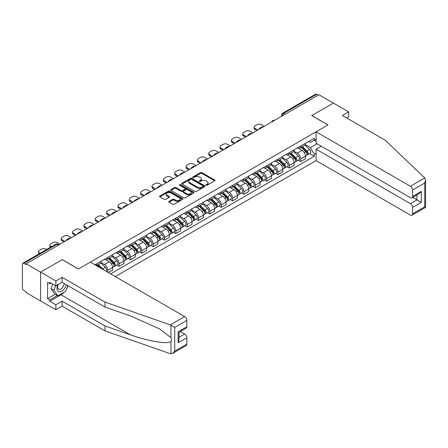 <?xml version="1.0" encoding="UTF-8"?>
<svg xmlns="http://www.w3.org/2000/svg" width="448" height="448" viewBox="0 0 448 448"><rect width="100%" height="100%" fill="white"/><g stroke="black" fill="none" stroke-linecap="round" stroke-linejoin="round"><path stroke-width="0.67" d="M206.13 185.22A0.706 0.409 0 0 0 207.133 185.22L214.715 180.841A1.008 0.582 0 0 0 215.012 180.432A1.008 0.582 0 0 0 214.715 180.018L201.869 172.598A1.008 0.582 0 0 0 200.441 172.598L192.853 176.977A0.706 0.409 0 0 0 192.646 177.268A0.706 0.409 0 0 0 192.853 177.554A0.706 0.409 0 0 0 193.855 177.554L194.835 176.988A3.231 1.865 0 0 1 199.405 176.988L200.474 177.61A3.231 1.865 0 0 1 201.421 178.926A3.231 1.865 0 0 1 200.474 180.247L199.494 180.813A0.706 0.409 0 0 0 199.287 181.098A0.706 0.409 0 0 0 199.494 181.39A0.706 0.409 0 0 0 200.491 181.39L201.471 180.824A3.231 1.865 0 0 1 206.041 180.824L207.116 181.44A3.231 1.865 0 0 1 208.062 182.762A3.231 1.865 0 0 1 207.116 184.078L206.13 184.643A0.706 0.409 0 0 0 205.923 184.934A0.706 0.409 0 0 0 206.13 185.22L206.13 184.643M169.098 201.365A1.008 0.582 0 0 0 168.806 201.779A1.008 0.582 0 0 0 169.098 202.194L172.704 204.271A1.008 0.582 0 0 0 174.132 204.271L182.554 199.41A1.008 0.582 0 0 0 182.851 198.996A1.008 0.582 0 0 0 182.554 198.587L169.708 191.167A1.008 0.582 0 0 0 168.28 191.167L159.858 196.028A1.008 0.582 0 0 0 159.561 196.442A1.008 0.582 0 0 0 159.858 196.857L164.209 199.371A1.008 0.582 0 0 0 165.637 199.371L169.243 197.288A1.008 0.582 0 0 0 169.54 196.874A1.008 0.582 0 0 0 169.243 196.465L167.082 195.216A2.699 1.557 0 0 1 166.292 194.113A2.699 1.557 0 0 1 167.961 192.674A2.699 1.557 0 0 1 170.901 193.01L179.362 197.893A2.699 1.557 0 0 1 180.152 198.996A2.699 1.557 0 0 1 178.483 200.441A2.699 1.557 0 0 1 175.543 200.099L174.132 199.287A1.008 0.582 0 0 0 172.704 199.287L169.098 201.365L169.098 202.194M26.107 263.771L318.914 94.724L333.385 103.079L311.713 115.59L327.93 124.953L78.473 268.979L62.255 259.616L40.583 272.126L26.107 263.771L26.107 264.611L23.856 263.312A2.055 1.187 -120 0 0 22.826 263.206A2.055 1.187 -120 0 0 22.4 264.146L22.4 287.913A2.055 1.187 -120 0 0 23.856 290.433L26.107 291.738L26.107 292.578L40.583 300.933L40.583 272.126L40.583 300.933L55.854 309.747L55.854 304.797L62.11 301.185L62.11 306.141L55.854 309.747M194.908 191.453A1.008 0.582 0 0 0 196.336 191.453L204.758 186.592A1.008 0.582 0 0 0 205.055 186.178A1.008 0.582 0 0 0 204.758 185.769L191.906 178.349A1.008 0.582 0 0 0 190.478 178.349L182.056 183.21A1.008 0.582 0 0 0 181.759 183.624A1.008 0.582 0 0 0 182.056 184.038L194.908 191.453M179.878 185.377A0.706 0.409 0 0 1 180.594 185.472L193.642 193.01L185.231 197.865A1.008 0.582 0 0 1 183.803 197.865L170.957 190.445L174.563 188.378L174.563 187.538L170.957 189.622A1.008 0.582 0 0 0 170.66 190.036A1.008 0.582 0 0 0 170.957 190.445L170.957 189.622M174.563 188.378A1.008 0.582 0 0 1 175.991 188.378L175.991 187.538A1.008 0.582 0 0 0 174.563 187.538M175.991 187.538L181.199 190.551A1.008 0.582 0 0 0 182.627 190.551L185.018 189.168A1.008 0.582 0 0 0 185.315 188.754A1.008 0.582 0 0 0 185.018 188.345L179.592 185.209A0.706 0.409 0 0 1 179.385 184.923A0.706 0.409 0 0 1 179.822 184.548A0.706 0.409 0 0 1 180.594 184.632L193.659 192.175A1.008 0.582 0 0 1 193.95 192.59A1.008 0.582 0 0 1 193.659 192.998L193.659 192.175M115.276 276.534L316.075 160.602L410.407 215.062A3.086 1.781 -120 0 0 411.947 215.219A3.086 1.781 -120 0 0 412.586 213.802L412.586 207.424A3.086 1.781 -120 0 0 410.407 203.644L416.948 199.864L421.316 202.384L412.586 207.424M285.242 114.162L283.713 113.282A2.055 1.187 60 0 0 282.682 113.182L315.627 94.158A2.055 1.187 60 0 1 316.658 94.259L283.713 113.282A2.055 1.187 120 0 0 282.257 115.802L282.257 115.886M318.186 95.144L316.658 94.259M300.658 146.076A4.732 2.733 60 0 1 299.678 148.198L304.478 145.426A4.732 2.733 -120 0 0 305.458 143.304M293.843 151.172L297.315 153.171A4.732 2.733 60 0 1 300.658 158.967L305.458 156.195A4.732 2.733 -120 0 0 302.114 150.399L298.676 148.417M305.458 156.195L305.458 158.754L300.658 161.526L298.357 160.199M299.678 148.198A4.732 2.733 60 0 1 297.349 147.986M300.658 158.967L300.658 161.526M289.313 152.628A4.732 2.733 60 0 1 288.333 154.75L293.132 151.978A4.732 2.733 -120 0 0 294.112 149.856M287.011 166.751L289.313 168.078L294.112 165.306L294.112 162.747A4.732 2.733 -120 0 0 290.769 156.951L287.33 154.969M288.333 154.75A4.732 2.733 60 0 1 286.003 154.538M282.498 157.718L285.97 159.723A4.732 2.733 60 0 1 289.313 165.519L289.313 168.078M277.967 159.174A4.732 2.733 60 0 1 276.987 161.302L281.786 158.53A4.732 2.733 -120 0 0 282.766 156.402M275.666 173.298L277.967 174.63L282.766 171.858L282.766 169.294A4.732 2.733 -120 0 0 279.423 163.503L275.985 161.515M276.987 161.302A4.732 2.733 60 0 1 274.658 161.084M271.152 164.27L274.624 166.27A4.732 2.733 60 0 1 277.967 172.066L277.967 174.63M266.622 165.726A4.732 2.733 60 0 1 265.642 167.849L270.441 165.077A4.732 2.733 -120 0 0 271.421 162.954M264.32 179.85L266.622 181.177L271.421 178.405L271.421 175.846A4.732 2.733 -120 0 0 268.078 170.05L264.639 168.067M265.642 167.849A4.732 2.733 60 0 1 263.312 167.636M259.806 170.822L263.278 172.822A4.732 2.733 60 0 1 266.622 178.618L266.622 181.177M255.276 172.278A4.732 2.733 60 0 1 254.296 174.401L259.095 171.629A4.732 2.733 -120 0 0 260.075 169.506M252.974 186.402L255.276 187.729L260.075 184.957L260.075 182.398A4.732 2.733 -120 0 0 256.732 176.602L253.294 174.619M254.296 174.401A4.732 2.733 60 0 1 251.966 174.188M248.461 177.369L251.933 179.374A4.732 2.733 60 0 1 255.276 185.17L255.276 187.729M243.93 178.825A4.732 2.733 60 0 1 242.95 180.953L247.75 178.181A4.732 2.733 -120 0 0 248.73 176.058M241.629 192.948L243.93 194.281L248.73 191.509L248.73 188.944A4.732 2.733 -120 0 0 245.386 183.154L241.948 181.171M242.95 180.953A4.732 2.733 60 0 1 240.621 180.74M237.115 183.921L240.587 185.926A4.732 2.733 60 0 1 243.93 191.716L243.93 194.281M232.585 185.377A4.732 2.733 60 0 1 231.605 187.499L236.404 184.727A4.732 2.733 -120 0 0 237.384 182.605M230.283 199.5L232.585 200.827L237.384 198.061L237.384 195.496A4.732 2.733 -120 0 0 234.041 189.7L230.602 187.718M231.605 187.499A4.732 2.733 60 0 1 229.275 187.286M225.77 190.473L229.242 192.472A4.732 2.733 60 0 1 232.585 198.268L232.585 200.827M221.239 191.929A4.732 2.733 60 0 1 220.259 194.051L225.058 191.279A4.732 2.733 -120 0 0 226.038 189.157M218.938 206.052L221.239 207.379L226.038 204.607L226.038 202.048A4.732 2.733 -120 0 0 222.695 196.252L219.257 194.27M220.259 194.051A4.732 2.733 60 0 1 217.93 193.838M214.424 197.025L217.896 199.024A4.732 2.733 60 0 1 221.239 204.82L221.239 207.379M209.894 198.481A4.732 2.733 60 0 1 208.914 200.603L213.713 197.831A4.732 2.733 -120 0 0 214.693 195.709M207.592 212.604L209.894 213.931L214.693 211.159L214.693 208.6A4.732 2.733 -120 0 0 211.35 202.804L207.911 200.822M208.914 200.603A4.732 2.733 60 0 1 206.584 200.39M203.078 203.571L206.55 205.576A4.732 2.733 60 0 1 209.894 211.366L209.894 213.931M198.548 205.027A4.732 2.733 60 0 1 197.568 207.15L202.367 204.383A4.732 2.733 -120 0 0 203.347 202.255M196.246 219.15L198.548 220.483L203.347 217.711L203.347 215.146A4.732 2.733 -120 0 0 200.004 209.356L196.566 207.368M197.568 207.15A4.732 2.733 60 0 1 195.238 206.937M191.733 210.123L195.205 212.122A4.732 2.733 60 0 1 198.548 217.918L198.548 220.483M187.202 211.579A4.732 2.733 60 0 1 186.222 213.702L191.022 210.93A4.732 2.733 -120 0 0 192.002 208.807M184.901 225.702L187.202 227.03L192.002 224.258L192.002 221.698A4.732 2.733 -120 0 0 188.658 215.902L185.22 213.92M186.222 213.702A4.732 2.733 60 0 1 183.893 213.489M180.387 216.675L183.859 218.674A4.732 2.733 60 0 1 187.202 224.47L187.202 227.03M175.857 218.131A4.732 2.733 60 0 1 174.877 220.254L179.676 217.482A4.732 2.733 -120 0 0 180.656 215.359M173.555 232.254L175.857 233.582L180.656 230.81L180.656 228.25A4.732 2.733 -120 0 0 177.313 222.454L173.874 220.472M174.877 220.254A4.732 2.733 60 0 1 172.547 220.041M169.042 223.222L172.514 225.226A4.732 2.733 60 0 1 175.857 231.022L175.857 233.582M164.511 224.678A4.732 2.733 60 0 1 163.531 226.806L168.33 224.034A4.732 2.733 -120 0 0 169.31 221.906M162.21 238.801L164.511 240.134L169.31 237.362L169.31 234.797A4.732 2.733 -120 0 0 165.967 229.006L162.529 227.018M163.531 226.806A4.732 2.733 60 0 1 161.202 226.587M157.696 229.774L161.168 231.778A4.732 2.733 60 0 1 164.511 237.569L164.511 240.134M153.166 231.23A4.732 2.733 60 0 1 152.186 233.352L156.985 230.58A4.732 2.733 -120 0 0 157.965 228.458M150.864 245.353L153.166 246.68L157.965 243.908L157.965 241.349A4.732 2.733 -120 0 0 154.622 235.553L151.183 233.57M152.186 233.352A4.732 2.733 60 0 1 149.856 233.139M146.35 236.326L149.822 238.325A4.732 2.733 60 0 1 153.166 244.121L153.166 246.68M141.82 237.782A4.732 2.733 60 0 1 140.84 239.904L145.639 237.132A4.732 2.733 -120 0 0 146.619 235.01M139.518 251.905L141.82 253.232L146.619 250.46L146.619 247.901A4.732 2.733 -120 0 0 143.276 242.105L139.838 240.122M140.84 239.904A4.732 2.733 60 0 1 138.51 239.691M135.005 242.872L138.477 244.877A4.732 2.733 60 0 1 141.82 250.673L141.82 253.232M130.474 244.328A4.732 2.733 60 0 1 129.494 246.456L134.294 243.684A4.732 2.733 -120 0 0 135.274 241.562M128.173 258.451L130.474 259.784L135.274 257.012L135.274 254.447A4.732 2.733 -120 0 0 131.93 248.657L128.492 246.674M129.494 246.456A4.732 2.733 60 0 1 127.165 246.243M123.659 249.424L127.131 251.429A4.732 2.733 60 0 1 130.474 257.219L130.474 259.784M119.129 250.88A4.732 2.733 60 0 1 118.149 253.002L122.948 250.23A4.732 2.733 -120 0 0 123.928 248.108M116.827 265.003L119.129 266.33L123.928 263.564L123.928 260.999A4.732 2.733 -120 0 0 120.585 255.203L117.146 253.221M118.149 253.002A4.732 2.733 60 0 1 115.819 252.79M112.314 255.976L115.786 257.975A4.732 2.733 60 0 1 119.129 263.771L119.129 266.33M107.783 257.432A4.732 2.733 60 0 1 106.803 259.554L111.602 256.782A4.732 2.733 -120 0 0 112.582 254.66M108.366 272.546L112.582 270.11L112.582 267.551A4.732 2.733 -120 0 0 109.239 261.755L105.801 259.773M106.803 259.554A4.732 2.733 60 0 1 104.474 259.342M100.968 262.528L104.44 264.527A4.732 2.733 60 0 1 107.783 270.323L107.783 272.21M96.331 265.602L100.257 263.334A4.732 2.733 -120 0 0 101.237 261.212M96.438 263.984A4.732 2.733 60 0 1 96.085 265.457M316.075 141.249L314.261 140.196L310.402 142.425L308.694 141.434M305.189 144.62L310.402 147.627L317.061 143.786M316.075 153.255L314.261 154.308L310.402 147.627M110.622 273.851L314.261 156.279L314.261 154.308M316.075 139.149L314.261 140.196L314.261 138.225L94.982 264.818M309.702 153.647L314.261 156.279M206.416 185.321L207.116 184.918A3.231 1.865 0 0 0 208.062 183.596L208.062 182.762M201.421 178.926L201.421 179.766A3.231 1.865 0 0 1 200.474 181.087L199.774 181.49M214.715 180.018L214.715 180.841L201.869 173.438A1.008 0.582 0 0 0 200.441 173.438L193.138 177.654M204.742 186.598L191.906 179.189A1.008 0.582 0 0 0 190.478 179.189L182.067 184.044L182.056 183.21M202.972 186.469A0.706 0.409 0 0 0 203.179 186.178A0.706 0.409 0 0 0 202.972 185.892L191.694 179.379A0.706 0.409 0 0 0 190.697 179.379L189.661 179.978A3.231 1.865 0 0 0 188.714 181.294A3.231 1.865 0 0 0 189.661 182.616L197.366 187.068A3.231 1.865 0 0 0 201.936 187.068L202.972 186.469L202.972 187.309A0.706 0.409 0 0 0 203.179 187.018L203.179 186.178M188.714 181.294L188.714 182.134A3.231 1.865 0 0 0 189.661 183.456L189.661 182.616M202.972 187.309L201.936 187.908A3.231 1.865 0 0 1 197.366 187.908L189.661 183.456M175.991 188.378L181.199 191.386A1.008 0.582 0 0 0 182.627 191.386L185.018 190.008A1.008 0.582 0 0 0 185.315 189.594L185.315 188.754M186.609 193.67A2.699 1.557 0 0 0 189.549 194.006A2.699 1.557 0 0 0 191.218 192.567A2.699 1.557 0 0 0 190.428 191.464L187.449 189.745A1.008 0.582 0 0 0 186.021 189.745L183.63 191.128A1.008 0.582 0 0 0 183.333 191.537A1.008 0.582 0 0 0 183.63 191.951L186.609 193.67L186.609 194.51A2.699 1.557 0 0 0 189.549 194.846A2.699 1.557 0 0 0 191.218 193.407L191.218 192.567M183.333 191.537L183.333 192.377A1.008 0.582 0 0 0 183.63 192.791L183.63 191.951M186.609 194.51L183.63 192.791M180.152 198.996L180.152 199.836A2.699 1.557 0 0 1 178.483 201.275A2.699 1.557 0 0 1 175.543 200.939L174.132 200.127A1.008 0.582 0 0 0 172.704 200.127L169.114 202.199M166.292 194.113L166.292 194.953A2.699 1.557 0 0 0 167.082 196.056L167.082 195.216M169.243 196.465L169.243 197.288L167.082 196.056M182.543 199.416L169.708 192.007A1.008 0.582 0 0 0 168.28 192.007L159.869 196.862M301.269 147.28L305.738 151.693A2.57 1.484 60 0 1 306.415 155.546L305.458 156.1M259.314 129.13L259.062 128.99A6.429 3.713 -0 0 1 260.915 127.562M302.159 148.159L304.058 149.257M264.258 126.28L261.492 124.684A3.086 1.781 -0 0 0 257.13 124.684L255.024 125.899A3.086 1.781 -0 0 0 254.117 127.159A3.086 1.781 -0 0 0 255.024 128.419L257.785 130.015M301.767 146.994L306.662 151.822A1.232 0.711 60 0 1 306.986 153.675A1.232 0.711 60 0 1 306.874 153.72M302.506 146.569L306.975 150.976A2.57 1.484 60 0 1 307.653 154.834A2.57 1.484 60 0 1 306.874 154.913M305.004 144.939L309.59 149.464A2.57 1.484 60 0 1 310.274 153.322L307.653 154.834M256.838 130.558L255.024 129.511A3.086 1.781 180 0 1 254.117 128.251L254.117 127.159M289.923 153.832L294.392 158.239A2.57 1.484 60 0 1 295.07 162.098L294.112 162.652M247.968 135.682L247.716 135.542A6.429 3.713 -0 0 1 249.57 134.114M290.814 154.711L292.712 155.803M252.913 132.826L250.146 131.23A3.086 1.781 -0 0 0 245.784 131.23L243.678 132.451A3.086 1.781 -0 0 0 242.771 133.711A3.086 1.781 -0 0 0 243.678 134.971L246.439 136.567M290.422 153.546L295.316 158.374A1.232 0.711 60 0 1 295.641 160.222A1.232 0.711 60 0 1 295.529 160.266M291.161 153.115L295.63 157.528A2.57 1.484 60 0 1 296.307 161.381A2.57 1.484 60 0 1 295.529 161.465M293.658 151.491L298.245 156.016A2.57 1.484 60 0 1 298.928 159.869L296.307 161.381M245.493 137.11L243.678 136.063A3.086 1.781 180 0 1 242.771 134.803L242.771 133.711M278.578 160.384L283.046 164.791A2.57 1.484 60 0 1 283.724 168.644L282.766 169.198M236.622 142.234L236.37 142.089A6.429 3.713 -0 0 1 238.224 140.661M279.468 161.263L281.366 162.355M241.567 139.378L238.801 137.782A3.086 1.781 -0 0 0 234.438 137.782L232.333 139.003A3.086 1.781 -0 0 0 231.426 140.258A3.086 1.781 -0 0 0 232.333 141.518L235.094 143.114M279.076 160.093L283.97 164.926A1.232 0.711 60 0 1 284.295 166.774A1.232 0.711 60 0 1 284.183 166.818M279.815 159.667L284.284 164.08A2.57 1.484 60 0 1 284.962 167.933A2.57 1.484 60 0 1 284.183 168.017M282.313 158.043L286.899 162.568A2.57 1.484 60 0 1 287.582 166.421L284.962 167.933M234.147 143.662L232.333 142.61A3.086 1.781 180 0 1 231.426 141.35L231.426 140.258M424.76 177.968L425.6 180.006L424.698 183.047L412.586 190.036A3.086 1.781 -120 0 0 410.407 186.262L424.76 177.968L385.314 140.28L342.406 115.506L348.662 111.894L333.385 103.079L311.786 115.55L328.003 124.914L316.075 131.802L410.407 186.262M348.662 111.894L348.662 116.85L346.696 117.986M316.075 160.602L316.075 149.184L410.407 203.644M316.075 131.802L316.075 143.22L410.407 197.68A3.086 1.781 -120 0 0 411.947 197.831A3.086 1.781 -120 0 0 412.586 196.42L412.586 190.036M321.238 146.199L316.075 149.184M412.692 197.406L416.948 199.864L416.948 194.947M412.586 196.42L421.316 191.38L419.132 193.687L411.947 197.831M412.586 213.802L424.698 206.814L425.158 207.077M62.11 301.185L105.017 325.959L105.017 330.915L170.302 353.685L172.547 353.433L174.731 351.131L186.838 344.137A3.086 1.781 60 0 1 186.2 345.554L172.547 353.433M105.017 325.959L130.379 334.807C148.4 341.354 168.582 344.602 170.951 341.342C171.741 340.346 171.741 339.125 170.951 337.686L159.622 328.877L130.379 315.913L105.017 307.065L62.11 282.29L55.854 285.897L49.745 282.374L49.745 283.718L47.566 282.458L47.566 298.665L49.745 299.925L57.31 295.557M105.017 330.915L62.11 306.141M186.838 320.37L174.731 327.365L170.302 324.884L105.017 302.109L62.11 277.334L55.854 280.946L40.583 272.126L62.182 259.655L78.4 269.018L90.328 262.136L184.654 316.596A3.086 1.781 60 0 1 186.838 320.37L186.838 326.754A3.086 1.781 60 0 1 186.2 328.166L179.015 332.315L179.015 339.752L178.114 342.793L178.114 331.794C179.29 332.472 179.29 332.472 178.114 331.794L186.838 326.754M55.854 280.946L55.854 285.897M64.226 292.152A11.57 6.681 -60 0 1 61.018 294.762L49.745 301.269L55.854 304.797M49.745 301.269L49.745 299.925M62.11 277.334L62.11 282.29M105.017 302.109L105.017 307.065M179.015 337.232L184.654 333.978A3.086 1.781 60 0 1 186.838 337.758L186.838 344.137M184.654 333.978L180.398 331.52M68.163 285.785A11.57 6.681 -60 0 1 66.522 289.122M50.91 283.046L49.745 283.718M47.566 298.665L55.126 294.297M57.938 284.698A6.686 3.858 120 0 0 57.019 288.462A6.686 3.858 120 0 0 61.057 291.53A6.686 3.858 120 0 0 66.27 284.693M58.296 284.491A4.575 2.643 120 0 0 57.646 287.101A4.575 2.643 120 0 0 58.598 289.201A4.575 2.643 120 0 0 62.093 288.008A4.575 2.643 120 0 0 64.12 283.45M67.883 285.622L65.671 291.318L57.82 295.848L54.914 294.174L50.982 288.585L52.73 284.094M57.82 295.848L53.894 290.265L55.636 285.774M50.982 288.585L53.894 290.265M267.232 166.93L271.701 171.343A2.57 1.484 60 0 1 272.378 175.196L271.421 175.75M225.277 148.786L225.025 148.641A6.429 3.713 -0 0 1 226.878 147.213M268.122 167.81L270.021 168.907M230.222 145.93L227.455 144.334A3.086 1.781 -0 0 0 223.093 144.334L220.987 145.55A3.086 1.781 -0 0 0 220.08 146.81A3.086 1.781 -0 0 0 220.987 148.07L223.748 149.666M267.73 166.645L272.625 171.472A1.232 0.711 60 0 1 272.95 173.326A1.232 0.711 60 0 1 272.838 173.37M268.47 166.219L272.938 170.626A2.57 1.484 60 0 1 273.616 174.485A2.57 1.484 60 0 1 272.838 174.563M270.967 164.59L275.554 169.114A2.57 1.484 60 0 1 276.237 172.973L273.616 174.485M222.802 150.209L220.987 149.162A3.086 1.781 180 0 1 220.08 147.902L220.08 146.81M255.886 173.482L260.355 177.89A2.57 1.484 60 0 1 261.033 181.748L260.075 182.302M213.931 155.333L213.679 155.193A6.429 3.713 -0 0 1 215.533 153.765M256.777 174.362L258.675 175.454M218.876 152.477L216.11 150.881A3.086 1.781 -0 0 0 211.747 150.881L209.642 152.102A3.086 1.781 -0 0 0 208.734 153.362A3.086 1.781 -0 0 0 209.642 154.622L212.402 156.218M256.385 173.197L261.279 178.024A1.232 0.711 60 0 1 261.604 179.878A1.232 0.711 60 0 1 261.492 179.922M257.124 172.771L261.593 177.178A2.57 1.484 60 0 1 262.27 181.031A2.57 1.484 60 0 1 261.492 181.115M259.622 171.142L264.208 175.666A2.57 1.484 60 0 1 264.891 179.519L262.27 181.031M211.456 156.761L209.642 155.714A3.086 1.781 180 0 1 208.734 154.454L208.734 153.362M244.541 180.034L249.01 184.442A2.57 1.484 60 0 1 249.687 188.294L248.73 188.849M202.586 161.885L202.334 161.739A6.429 3.713 -0 0 1 204.187 160.311M245.431 180.914L247.33 182.006M207.53 159.029L204.764 157.433A3.086 1.781 -0 0 0 200.402 157.433L198.296 158.654A3.086 1.781 -0 0 0 197.389 159.914A3.086 1.781 -0 0 0 198.296 161.168L201.057 162.764M245.039 179.749L249.934 184.576A1.232 0.711 60 0 1 250.258 186.424A1.232 0.711 60 0 1 250.146 186.469M245.778 179.318L250.247 183.73A2.57 1.484 60 0 1 250.925 187.583A2.57 1.484 60 0 1 250.146 187.667M248.276 177.694L252.862 182.218A2.57 1.484 60 0 1 253.546 186.071L250.925 187.583M200.11 163.313L198.296 162.26A3.086 1.781 180 0 1 197.389 161L197.389 159.914M233.195 186.581L237.664 190.994A2.57 1.484 60 0 1 238.342 194.846L237.384 195.401M191.24 168.437L190.988 168.291A6.429 3.713 -0 0 1 192.842 166.863M234.086 187.46L235.984 188.558M196.185 165.581L193.418 163.985A3.086 1.781 -0 0 0 189.056 163.985L186.95 165.2A3.086 1.781 -0 0 0 186.043 166.46A3.086 1.781 -0 0 0 186.95 167.72L189.711 169.316M233.694 186.295L238.588 191.128A1.232 0.711 60 0 1 238.913 192.976A1.232 0.711 60 0 1 238.801 193.021M234.433 185.87L238.902 190.277A2.57 1.484 60 0 1 239.579 194.135A2.57 1.484 60 0 1 238.801 194.214M236.93 184.24L241.517 188.765A2.57 1.484 60 0 1 242.2 192.623L239.579 194.135M188.765 169.865L186.95 168.812A3.086 1.781 180 0 1 186.043 167.552L186.043 166.46M221.85 193.133L226.318 197.54A2.57 1.484 60 0 1 226.996 201.398L226.038 201.953M179.894 174.983L179.642 174.843A6.429 3.713 -0 0 1 181.496 173.415M222.74 194.012L224.638 195.104M184.839 172.127L182.073 170.537A3.086 1.781 -0 0 0 177.71 170.537L175.605 171.752A3.086 1.781 -0 0 0 174.698 173.012A3.086 1.781 -0 0 0 175.605 174.272L178.366 175.868M222.348 192.847L227.242 197.674A1.232 0.711 60 0 1 227.567 199.528A1.232 0.711 60 0 1 227.455 199.573M223.087 192.422L227.556 196.829A2.57 1.484 60 0 1 228.234 200.682A2.57 1.484 60 0 1 227.455 200.766M225.585 190.792L230.171 195.317A2.57 1.484 60 0 1 230.854 199.175L228.234 200.682M177.419 176.411L175.605 175.364A3.086 1.781 180 0 1 174.698 174.104L174.698 173.012M210.504 199.685L214.973 204.092A2.57 1.484 60 0 1 215.65 207.95L214.693 208.505M168.549 181.535L168.297 181.39A6.429 3.713 -0 0 1 170.15 179.967M211.394 200.564L213.293 201.656M173.494 178.679L170.727 177.083A3.086 1.781 -0 0 0 166.365 177.083L164.259 178.304A3.086 1.781 -0 0 0 163.352 179.564A3.086 1.781 -0 0 0 164.259 180.824L167.02 182.414M211.002 199.399L215.897 204.226A1.232 0.711 60 0 1 216.222 206.074A1.232 0.711 60 0 1 216.11 206.119M211.742 198.968L216.21 203.381A2.57 1.484 60 0 1 216.888 207.234A2.57 1.484 60 0 1 216.11 207.318M214.239 197.344L218.826 201.869A2.57 1.484 60 0 1 219.509 205.722L216.888 207.234M166.074 182.963L164.259 181.916A3.086 1.781 180 0 1 163.352 180.656L163.352 179.564M199.158 206.231L203.627 210.644A2.57 1.484 60 0 1 204.305 214.497L203.347 215.051M157.203 188.087L156.951 187.942A6.429 3.713 -0 0 1 158.805 186.514M200.049 207.116L201.947 208.208M162.148 185.231L159.382 183.635A3.086 1.781 -0 0 0 155.019 183.635L152.914 184.85A3.086 1.781 -0 0 0 152.006 186.11A3.086 1.781 -0 0 0 152.914 187.37L155.674 188.966M199.657 205.946L204.551 210.778A1.232 0.711 60 0 1 204.876 212.626A1.232 0.711 60 0 1 204.764 212.671M200.396 205.52L204.865 209.927A2.57 1.484 60 0 1 205.542 213.786A2.57 1.484 60 0 1 204.764 213.87M202.894 203.89L207.48 208.415A2.57 1.484 60 0 1 208.163 212.274L205.542 213.786M154.728 189.515L152.914 188.462A3.086 1.781 180 0 1 152.006 187.202L152.006 186.11M187.813 212.783L192.282 217.196A2.57 1.484 60 0 1 192.959 221.049L192.002 221.603M145.858 194.634L145.606 194.494A6.429 3.713 -0 0 1 147.459 193.066M188.703 213.662L190.596 214.76M150.802 191.783L148.036 190.187A3.086 1.781 -0 0 0 143.674 190.187L141.568 191.402A3.086 1.781 -0 0 0 140.661 192.662A3.086 1.781 -0 0 0 141.568 193.922L144.329 195.518M188.311 212.498L193.206 217.325A1.232 0.711 60 0 1 193.53 219.178A1.232 0.711 60 0 1 193.418 219.223M189.05 212.072L193.519 216.479A2.57 1.484 60 0 1 194.197 220.338A2.57 1.484 60 0 1 193.418 220.416M191.548 210.442L196.134 214.967A2.57 1.484 60 0 1 196.818 218.826L194.197 220.338M143.382 196.062L141.568 195.014A3.086 1.781 180 0 1 140.661 193.754L140.661 192.662M176.467 219.335L180.936 223.742A2.57 1.484 60 0 1 181.614 227.601L180.656 228.155M134.512 201.186L134.26 201.046A6.429 3.713 -0 0 1 136.114 199.618M177.358 220.214L179.25 221.306M139.457 198.33L136.69 196.734A3.086 1.781 -0 0 0 132.328 196.734L130.217 197.954A3.086 1.781 -0 0 0 129.315 199.214A3.086 1.781 -0 0 0 130.217 200.474L132.983 202.07M176.966 219.05L181.86 223.877A1.232 0.711 60 0 1 182.185 225.725A1.232 0.711 60 0 1 182.073 225.77M177.705 218.618L182.174 223.031A2.57 1.484 60 0 1 182.851 226.884A2.57 1.484 60 0 1 182.073 226.968M180.202 216.994L184.789 221.519A2.57 1.484 60 0 1 185.472 225.372L182.851 226.884M132.037 202.614L130.217 201.566A3.086 1.781 180 0 1 129.315 200.306L129.315 199.214M165.122 225.887L169.59 230.294A2.57 1.484 60 0 1 170.268 234.147L169.31 234.702M123.166 207.738L122.914 207.592A6.429 3.713 -0 0 1 124.768 206.164M166.012 226.766L167.905 227.858M128.111 204.882L125.345 203.286A3.086 1.781 -0 0 0 120.982 203.286L118.871 204.506A3.086 1.781 -0 0 0 117.97 205.761A3.086 1.781 -0 0 0 118.871 207.021L121.638 208.617M165.62 225.596L170.514 230.429A1.232 0.711 60 0 1 170.839 232.277A1.232 0.711 60 0 1 170.727 232.322M166.359 225.17L170.828 229.583A2.57 1.484 60 0 1 171.506 233.436A2.57 1.484 60 0 1 170.727 233.52M168.857 223.546L173.443 228.071A2.57 1.484 60 0 1 174.126 231.924L171.506 233.436M120.691 209.166L118.871 208.113A3.086 1.781 180 0 1 117.97 206.853L117.97 205.761M153.776 232.434L158.245 236.846A2.57 1.484 60 0 1 158.922 240.699L157.965 241.254M111.821 214.29L111.569 214.144A6.429 3.713 -0 0 1 113.422 212.716M154.666 233.313L156.559 234.41M116.766 211.434L113.999 209.838A3.086 1.781 -0 0 0 109.637 209.838L107.526 211.053A3.086 1.781 -0 0 0 106.624 212.313A3.086 1.781 -0 0 0 107.526 213.573L110.292 215.169M154.274 232.148L159.169 236.975A1.232 0.711 60 0 1 159.494 238.829A1.232 0.711 60 0 1 159.382 238.874M155.014 231.722L159.482 236.13A2.57 1.484 60 0 1 160.16 239.988A2.57 1.484 60 0 1 159.382 240.066M157.511 230.093L162.098 234.618A2.57 1.484 60 0 1 162.781 238.476L160.16 239.988M109.346 215.712L107.526 214.665A3.086 1.781 180 0 1 106.624 213.405L106.624 212.313M142.43 238.986L146.899 243.393A2.57 1.484 60 0 1 147.577 247.251L146.619 247.806M100.475 220.836L100.223 220.696A6.429 3.713 -0 0 1 102.077 219.268M143.321 239.865L145.214 240.957M105.42 217.98L102.654 216.384A3.086 1.781 -0 0 0 98.291 216.384L96.18 217.605A3.086 1.781 -0 0 0 95.278 218.865A3.086 1.781 -0 0 0 96.18 220.125L98.946 221.721M142.929 238.7L147.823 243.527A1.232 0.711 60 0 1 148.148 245.381A1.232 0.711 60 0 1 148.036 245.426M143.668 238.274L148.137 242.682A2.57 1.484 60 0 1 148.814 246.534A2.57 1.484 60 0 1 148.036 246.618M146.166 236.645L150.752 241.17A2.57 1.484 60 0 1 151.435 245.022L148.814 246.534M98 222.264L96.18 221.217A3.086 1.781 180 0 1 95.278 219.957L95.278 218.865M131.085 245.538L135.554 249.945A2.57 1.484 60 0 1 136.231 253.803L135.274 254.352M89.13 227.388L88.878 227.242A6.429 3.713 -0 0 1 90.731 225.814M131.975 246.417L133.868 247.509M94.074 224.532L91.308 222.936A3.086 1.781 -0 0 0 86.946 222.936L84.834 224.157A3.086 1.781 -0 0 0 83.933 225.417A3.086 1.781 -0 0 0 84.834 226.671L87.601 228.267M131.583 245.252L136.478 250.079A1.232 0.711 60 0 1 136.802 251.927A1.232 0.711 60 0 1 136.69 251.972M132.322 244.821L136.791 249.234A2.57 1.484 60 0 1 137.469 253.086A2.57 1.484 60 0 1 136.69 253.17M134.82 243.197L139.406 247.722A2.57 1.484 60 0 1 140.09 251.574L137.469 253.086M86.654 228.816L84.834 227.763A3.086 1.781 180 0 1 83.933 226.509L83.933 225.417M119.739 252.084L124.208 256.497A2.57 1.484 60 0 1 124.886 260.35L123.928 260.904M77.784 233.94L77.532 233.794A6.429 3.713 -0 0 1 79.386 232.366M120.63 252.963L122.522 254.061M82.729 231.084L79.962 229.488A3.086 1.781 -0 0 0 75.6 229.488L73.489 230.703A3.086 1.781 -0 0 0 72.587 231.963A3.086 1.781 -0 0 0 73.489 233.223L76.255 234.819M120.238 251.798L125.132 256.631A1.232 0.711 60 0 1 125.457 258.479A1.232 0.711 60 0 1 125.345 258.524M120.977 251.373L125.446 255.78A2.57 1.484 60 0 1 126.123 259.638A2.57 1.484 60 0 1 125.345 259.717M123.474 249.743L128.061 254.268A2.57 1.484 60 0 1 128.744 258.126L126.123 259.638M75.309 235.368L73.489 234.315A3.086 1.781 180 0 1 72.587 233.055L72.587 231.963M108.394 258.636L112.862 263.043A2.57 1.484 60 0 1 113.54 266.902L112.582 267.456M66.438 240.486L66.186 240.346A6.429 3.713 -0 0 1 68.04 238.918M109.284 259.515L111.177 260.607M71.383 237.63L68.617 236.04A3.086 1.781 -0 0 0 64.254 236.04L62.143 237.255A3.086 1.781 -0 0 0 61.242 238.515A3.086 1.781 -0 0 0 62.143 239.775L64.91 241.371M108.892 258.35L113.786 263.178A1.232 0.711 60 0 1 114.111 265.031A1.232 0.711 60 0 1 113.999 265.076M109.631 257.925L114.1 262.332A2.57 1.484 60 0 1 114.778 266.185A2.57 1.484 60 0 1 113.999 266.269M112.129 256.295L116.715 260.82A2.57 1.484 60 0 1 117.398 264.678L114.778 266.185M63.963 241.914L62.143 240.867A3.086 1.781 180 0 1 61.242 239.607L61.242 238.515M97.048 265.188L99.07 267.182M97.938 266.067L99.831 267.159M60.038 244.182L57.271 242.586A3.086 1.781 -0 0 0 52.909 242.586L50.798 243.807A3.086 1.781 -0 0 0 49.896 245.067A3.086 1.781 -0 0 0 50.798 246.327L51.436 246.691M100.962 268.274L97.546 264.902M98.286 264.471L102.754 268.884A2.57 1.484 60 0 1 103.37 269.662M100.783 262.847L105.37 267.372A2.57 1.484 60 0 1 106.064 271.219M50.512 247.223A3.086 1.781 180 0 1 49.896 246.159L49.896 245.067M46.558 249.502L45.926 249.138A3.086 1.781 -0 0 0 41.563 249.138L39.452 250.354A3.086 1.781 -0 0 0 38.55 251.614A3.086 1.781 -0 0 0 39.452 252.874L40.09 253.243M39.166 253.775A3.086 1.781 180 0 1 38.55 252.706L38.55 251.614M282.33 115.842L282.257 115.802A2.055 1.187 0 0 1 281.658 114.962L281.658 116.234M107.783 270.323L112.582 267.551M119.129 263.771L123.928 260.999M130.474 257.219L135.274 254.447M141.82 250.673L146.619 247.901M153.166 244.121L157.965 241.349M164.511 237.569L169.31 234.797M175.857 231.022L180.656 228.25M187.202 224.47L192.002 221.698M198.548 217.918L203.347 215.146M209.894 211.366L214.693 208.6M221.239 204.82L226.038 202.048M232.585 198.268L237.384 195.496M243.93 191.716L248.73 188.944M255.276 185.17L260.075 182.398M266.622 178.618L271.421 175.846M277.967 172.066L282.766 169.294M289.313 165.519L294.112 162.747M104.44 264.527L109.239 261.755M115.786 257.975L120.585 255.203M127.131 251.429L131.93 248.657M138.477 244.877L143.276 242.105M149.822 238.325L154.622 235.553M161.168 231.778L165.967 229.006M172.514 225.226L177.313 222.454M183.859 218.674L188.658 215.902M195.205 212.122L200.004 209.356M206.55 205.576L211.35 202.804M217.896 199.024L222.695 196.252M229.242 192.472L234.041 189.7M240.587 185.926L245.386 183.154M251.933 179.374L256.732 176.602M263.278 172.822L268.078 170.05M274.624 166.27L279.423 163.503M285.97 159.723L290.769 156.951M297.315 153.171L302.114 150.399M274.277 120.495A2.055 1.187 120 0 0 273.37 121.016M262.931 127.042A2.055 1.187 120 0 0 262.024 127.568M251.586 133.594A2.055 1.187 120 0 0 250.678 134.12M240.24 140.146A2.055 1.187 120 0 0 239.333 140.666M228.894 146.698A2.055 1.187 120 0 0 227.987 147.218M217.549 153.244A2.055 1.187 120 0 0 216.642 153.77M206.203 159.796A2.055 1.187 120 0 0 205.296 160.322M194.858 166.348A2.055 1.187 120 0 0 193.95 166.869M183.512 172.894A2.055 1.187 120 0 0 182.605 173.421M172.166 179.446A2.055 1.187 120 0 0 171.259 179.973M160.821 185.998A2.055 1.187 120 0 0 159.914 186.519M149.475 192.545A2.055 1.187 120 0 0 148.568 193.071M138.13 199.097A2.055 1.187 120 0 0 137.222 199.623M126.784 205.649A2.055 1.187 120 0 0 125.877 206.17M115.438 212.201A2.055 1.187 120 0 0 114.531 212.722M104.093 218.747A2.055 1.187 120 0 0 103.186 219.274M92.747 225.299A2.055 1.187 120 0 0 91.84 225.826M81.402 231.851A2.055 1.187 120 0 0 80.494 232.372M70.056 238.398A2.055 1.187 120 0 0 69.149 238.924M58.33 245.168L56.801 244.289L23.856 263.312M58.929 244.821L57.831 244.188A2.055 1.187 120 0 0 56.801 244.289A2.055 1.187 60 0 0 55.77 244.188L22.826 263.206M207.116 184.918L207.116 184.078M199.494 181.39L199.494 180.813M200.474 181.087L200.474 180.247M192.853 177.554L192.853 176.977M200.441 173.438L200.441 172.598M201.869 173.438L201.869 172.598M190.478 179.189L190.478 178.349M191.906 179.189L191.906 178.349M204.758 186.592L204.758 185.769M197.366 187.908L197.366 187.068M201.936 187.908L201.936 187.068M181.199 191.386L181.199 190.551M182.627 191.386L182.627 190.551M185.018 190.008L185.018 189.168M180.594 185.472L180.594 184.632M172.704 200.127L172.704 199.287M174.132 200.127L174.132 199.287M175.543 200.939L175.543 200.099M159.858 196.857L159.858 196.028M168.28 192.007L168.28 191.167M169.708 192.007L169.708 191.167M182.554 199.41L182.554 198.587M305.738 151.693L304.259 152.544M307.238 153.11L306.779 153.378M309.59 149.464L306.975 150.976M255.024 129.511L255.024 128.419M294.392 158.239L292.914 159.096M295.893 159.662L295.434 159.925M298.245 156.016L295.63 157.528M243.678 136.063L243.678 134.971M283.046 164.791L281.568 165.642M284.547 166.208L284.088 166.477M286.899 162.568L284.284 164.08M232.333 142.61L232.333 141.518M424.698 206.814L424.698 183.047M421.316 191.38L421.316 202.384M170.951 353.842L170.951 341.342M170.951 337.686L170.951 325.181M174.731 327.365L174.731 351.131M186.838 337.758L178.114 342.793M170.302 324.884L184.654 316.596M61.018 294.762L130.379 334.807M271.701 171.343L270.222 172.194M273.202 172.76L272.742 173.029M275.554 169.114L272.938 170.626M220.987 149.162L220.987 148.07M260.355 177.89L258.877 178.746M261.856 179.312L261.397 179.575M264.208 175.666L261.593 177.178M209.642 155.714L209.642 154.622M249.01 184.442L247.531 185.293M250.51 185.858L250.051 186.127M252.862 182.218L250.247 183.73M198.296 162.26L198.296 161.168M237.664 190.994L236.186 191.845M239.165 192.41L238.706 192.679M241.517 188.765L238.902 190.277M186.95 168.812L186.95 167.72M226.318 197.54L224.84 198.397M227.819 198.962L227.36 199.231M230.171 195.317L227.556 196.829M175.605 175.364L175.605 174.272M214.973 204.092L213.494 204.943M216.474 205.509L216.014 205.778M218.826 201.869L216.21 203.381M164.259 181.916L164.259 180.824M203.627 210.644L202.149 211.495M205.128 212.061L204.669 212.33M207.48 208.415L204.865 209.927M152.914 188.462L152.914 187.37M192.282 217.196L190.803 218.047M193.782 218.613L193.323 218.882M196.134 214.967L193.519 216.479M141.568 195.014L141.568 193.922M180.936 223.742L179.458 224.599M182.437 225.165L181.978 225.428M184.789 221.519L182.174 223.031M130.217 201.566L130.217 200.474M169.59 230.294L168.112 231.146M171.091 231.711L170.632 231.98M173.443 228.071L170.828 229.583M118.871 208.113L118.871 207.021M158.245 236.846L156.766 237.698M159.746 238.263L159.286 238.532M162.098 234.618L159.482 236.13M107.526 214.665L107.526 213.573M146.899 243.393L145.421 244.25M148.4 244.815L147.941 245.078M150.752 241.17L148.137 242.682M96.18 221.217L96.18 220.125M135.554 249.945L134.075 250.796M137.054 251.362L136.595 251.63M139.406 247.722L136.791 249.234M84.834 227.763L84.834 226.671M124.208 256.497L122.73 257.348M125.709 257.914L125.25 258.182M128.061 254.268L125.446 255.78M73.489 234.315L73.489 233.223M112.862 263.043L111.384 263.9M114.363 264.466L113.904 264.734M116.715 260.82L114.1 262.332M62.143 240.867L62.143 239.775M105.37 267.372L102.754 268.884M50.798 247.055L50.798 246.327M39.452 253.607L39.452 252.874M274.45 120.394A2.055 2.055 0 0 0 271.813 121.918M263.105 126.941A2.055 2.055 0 0 0 260.467 128.47M251.759 133.493A2.055 2.055 0 0 0 249.122 135.016M240.414 140.045A2.055 2.055 0 0 0 237.776 141.568M229.068 146.597A2.055 2.055 0 0 0 226.43 148.12M217.722 153.143A2.055 2.055 0 0 0 215.085 154.666M206.377 159.695A2.055 2.055 0 0 0 203.739 161.218M195.031 166.247A2.055 2.055 0 0 0 192.394 167.77M183.686 172.794A2.055 2.055 0 0 0 181.048 174.317M172.34 179.346A2.055 2.055 0 0 0 169.702 180.869M160.994 185.898A2.055 2.055 0 0 0 158.357 187.421M149.649 192.444A2.055 2.055 0 0 0 147.011 193.973M138.303 198.996A2.055 2.055 0 0 0 135.666 200.519M126.958 205.548A2.055 2.055 0 0 0 124.32 207.071M115.612 212.1A2.055 2.055 0 0 0 112.974 213.623M104.266 218.646A2.055 2.055 0 0 0 101.629 220.17M92.921 225.198A2.055 2.055 0 0 0 90.283 226.722M81.575 231.75A2.055 2.055 0 0 0 78.938 233.274M70.23 238.297A2.055 2.055 0 0 0 67.592 239.82M57.831 244.188A2.055 2.055 0 0 0 55.77 244.188M282.682 113.182A2.055 2.055 0 0 0 281.658 114.962M425.6 180.006L425.6 207.334L411.947 215.219"/></g></svg>
